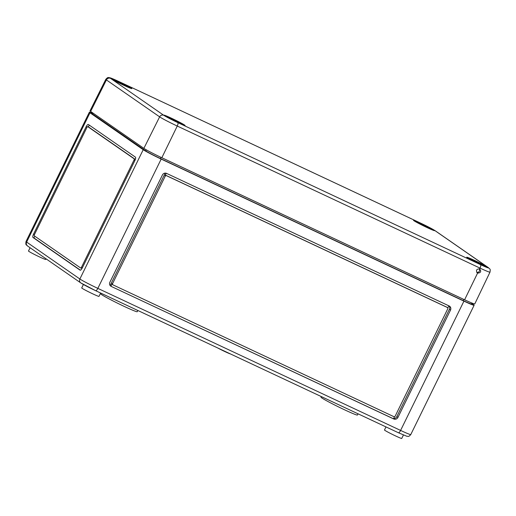 <?xml version="1.0" encoding="UTF-8"?>
<svg xmlns="http://www.w3.org/2000/svg" width="516" height="516" viewBox="0 0 516 516"><rect width="100%" height="100%" fill="white"/><g stroke="black" fill="none" stroke-linecap="round" stroke-linejoin="round"><path stroke-width="0.77" d="M92.448 112.694L92.048 113.507A13.029 0.658 26.1 0 0 92.558 113.984L145.783 150.911A13.029 0.658 26.1 0 0 160.392 158.535L463.155 300.583A13.029 0.658 26.1 0 0 471.437 303.943L471.882 303.027M92.254 113.081A16.015 0.813 26.1 0 0 89.365 112.191A16.015 0.813 26.1 0 0 89.984 112.778L143.216 149.704A16.015 0.813 26.1 0 0 161.179 159.076L463.936 301.131A16.015 0.813 26.1 0 0 474.12 305.259A16.015 0.813 26.1 0 0 473.495 304.672L471.695 303.421M30.089 247.751L28.49 251.008A9.611 0.484 26.1 0 0 39.642 256.987A9.611 0.484 26.1 0 0 45.75 259.464L46.066 258.832M449.152 305.969L166.578 173.389A3.206 3.038 124.7 0 0 162.417 174.969L109.869 282.239A3.206 3.038 124.7 0 0 111.211 286.406L393.785 418.986A3.206 3.038 124.7 0 0 397.946 417.405L450.5 310.135A3.206 3.038 124.7 0 0 449.152 305.969M33.011 237.508A3.206 1.013 115.1 0 1 33.579 234.058L86.127 126.788A3.206 1.013 115.1 0 1 88.326 124.472A3.206 1.013 115.1 0 1 88.378 124.498L135.437 157.141A3.206 1.013 115.1 0 1 134.876 160.599L82.321 267.869A3.206 1.013 115.1 0 1 80.122 270.184A3.206 1.013 115.1 0 1 80.077 270.158L33.011 237.508L33.927 237.94L34.791 236.18M34.417 234.638L86.965 127.368A1.071 0.335 115.1 0 1 87.701 126.594A1.071 0.335 115.1 0 1 87.72 126.607L134.225 158.864A1.071 0.335 115.1 0 1 134.031 160.018L81.483 267.288A1.071 0.335 115.1 0 1 80.748 268.056A1.071 0.335 115.1 0 1 80.735 268.049L34.23 235.793A1.071 0.335 115.1 0 1 34.417 234.638M82.347 267.817A1.071 0.335 115.1 0 1 81.663 268.488A1.071 0.335 115.1 0 1 81.651 268.481L81.663 268.488M80.419 270.19L33.927 237.94M88.604 127.02A1.071 0.335 115.1 0 1 88.617 127.026L135.14 159.296A1.071 0.335 115.1 0 1 135.069 160.179M87.701 126.594L88.617 127.026A1.071 0.335 115.1 0 1 88.636 127.039L87.72 126.607M393.663 418.476A3.206 3.038 124.7 0 0 396.83 416.625L449.378 309.361A3.206 3.038 124.7 0 0 448.952 305.878M110.14 285.535L165.21 173.112M394.54 416.683L393.508 418.792L393.785 418.986M110.424 285.851L110.934 286.206L112.34 283.336A1.071 1.013 124.7 0 0 112.649 284.645L112.927 284.838A1.071 1.013 124.7 0 0 113.069 284.916L393.811 416.638A1.071 1.013 124.7 0 0 395.198 416.115L447.746 308.845A1.071 1.013 124.7 0 0 447.295 307.459L166.558 175.737A1.071 1.013 124.7 0 0 165.172 176.259L112.623 283.529A1.071 1.013 124.7 0 0 112.927 284.838M111.211 286.406L393.508 418.792M447.437 307.536L447.159 307.343A1.071 1.013 124.7 0 0 447.017 307.265L166.275 175.537A1.071 1.013 124.7 0 0 164.888 176.066L166.262 173.26M448.849 305.827L447.791 307.988M217.855 348.036A8.54 0.432 26.1 0 0 225.202 351.725A8.54 0.432 26.1 0 0 230.394 353.918M101.104 293.256L100.807 293.862A20.292 1.026 26.1 0 0 124.35 306.478A20.292 1.026 26.1 0 0 137.25 311.716L137.849 310.497M321.294 396.565L320.997 397.172A20.292 1.026 26.1 0 0 344.54 409.794A20.292 1.026 26.1 0 0 357.44 415.025L358.033 413.806M83.405 284.497L81.722 287.934A9.611 0.484 26.1 0 0 92.874 293.907A9.611 0.484 26.1 0 0 98.982 296.39L100.626 293.03M385.981 426.919L384.478 429.989A9.611 0.484 26.1 0 0 395.63 435.962A9.611 0.484 26.1 0 0 401.738 438.445L403.422 435.007M88.333 126.891L89.216 125.078M477.571 273.119L464.594 299.79A16.015 0.813 26.1 0 0 474.778 303.918L489.994 272.151A15.712 0.793 26.1 0 1 480.009 268.101L177.252 126.046A15.712 0.793 26.1 0 1 159.631 116.855L106.406 79.935L90.642 111.443L143.874 148.363L159.631 116.855A3.206 3.038 124.7 0 1 163.778 115.3A12.507 0.632 26.1 0 0 177.807 122.615L480.564 264.669A3.206 1.013 115.1 0 1 480.009 268.101L479.622 268.894C476.545 268.926 475.758 270.274 477.261 272.938L477.571 273.119C480.809 272.9 481.493 271.493 479.622 268.894L479.932 269.068M476.771 272.467C479.241 272.345 480.093 271.119 479.332 268.784M464.594 299.79L161.837 157.735A16.015 0.813 26.1 0 1 143.874 148.363M124.375 85.559A11.745 0.593 26.1 0 0 131.844 88.584A11.745 0.593 26.1 0 0 121.557 82.883A11.745 0.593 26.1 0 0 110.746 78.251A11.745 0.593 26.1 0 0 124.375 85.559M177.607 122.479A11.745 0.593 26.1 0 0 185.07 125.511A11.745 0.593 26.1 0 0 174.782 119.809A11.745 0.593 26.1 0 0 163.972 115.171A11.745 0.593 26.1 0 0 177.607 122.479M427.138 227.608A11.745 0.593 26.1 0 0 434.601 230.639A11.745 0.593 26.1 0 0 424.32 224.937A11.745 0.593 26.1 0 0 413.503 220.306A11.745 0.593 26.1 0 0 427.138 227.608M480.364 264.534A11.745 0.593 26.1 0 0 487.833 267.565A11.745 0.593 26.1 0 0 477.545 261.864A11.745 0.593 26.1 0 0 466.735 257.226A11.745 0.593 26.1 0 0 480.364 264.534M90.642 111.443A16.015 0.813 -153.9 0 1 90.023 110.85L105.793 79.354C108.302 76.562 108.263 77.826 109.727 77.684L117.971 81.115A3.206 1.013 115.1 0 1 118.016 81.141L420.772 223.196A12.507 0.632 -153.9 0 1 434.801 230.517A3.206 3.038 124.7 0 1 435.22 230.755L488.446 267.675A3.206 3.038 124.7 0 0 488.026 267.436L434.801 230.517M426.996 227.511A11.21 0.568 -153.9 0 1 413.987 220.538A11.21 0.568 -153.9 0 1 424.307 224.963A11.21 0.568 -153.9 0 1 434.124 230.407A11.21 0.568 -153.9 0 1 426.996 227.511M426.016 226.834A7.476 0.381 -153.9 0 1 417.341 222.183A7.476 0.381 -153.9 0 1 424.223 225.131A7.476 0.381 -153.9 0 1 430.77 228.762A7.476 0.381 -153.9 0 1 426.016 226.834M480.222 264.437A11.21 0.568 -153.9 0 1 467.212 257.465A11.21 0.568 -153.9 0 1 477.532 261.883A11.21 0.568 -153.9 0 1 487.356 267.327A11.21 0.568 -153.9 0 1 480.222 264.437M479.241 263.753A7.476 0.381 -153.9 0 1 470.573 259.103A7.476 0.381 -153.9 0 1 477.448 262.057A7.476 0.381 -153.9 0 1 483.995 265.682A7.476 0.381 -153.9 0 1 479.241 263.753M124.24 85.456A11.21 0.568 -153.9 0 1 111.224 78.484A11.21 0.568 -153.9 0 1 121.544 82.908A11.21 0.568 -153.9 0 1 131.367 88.352A11.21 0.568 -153.9 0 1 124.24 85.456M123.26 84.779A7.476 0.381 -153.9 0 1 114.584 80.128A7.476 0.381 -153.9 0 1 121.46 83.076A7.476 0.381 -153.9 0 1 128.007 86.707A7.476 0.381 -153.9 0 1 123.26 84.779M177.465 122.382A11.21 0.568 -153.9 0 1 164.456 115.41A11.21 0.568 -153.9 0 1 174.776 119.835A11.21 0.568 -153.9 0 1 184.593 125.272A11.21 0.568 -153.9 0 1 177.465 122.382M176.485 121.699A7.476 0.381 -153.9 0 1 167.81 117.055A7.476 0.381 -153.9 0 1 174.692 120.002A7.476 0.381 -153.9 0 1 181.239 123.627A7.476 0.381 -153.9 0 1 176.485 121.699M463.155 300.583L463.742 299.39M145.783 150.911L146.305 149.846M160.392 158.535L160.979 157.335M92.558 113.984L93.003 113.075M161.179 159.076L97.834 288.373L400.597 430.428A3.206 1.013 115.1 0 1 398.397 432.743L406.827 436.259C408.304 436.11 408.272 437.387 410.781 434.556A16.015 0.813 -153.9 0 1 400.597 430.428L463.936 301.131M143.216 149.704L79.87 279.001L26.645 242.075A3.206 3.038 124.7 0 0 27.574 246.003C26.458 244.474 25.413 245.822 26.019 241.488A16.015 0.813 26.1 0 0 26.645 242.075L89.984 112.778M27.574 246.003L80.799 282.923A3.206 3.038 124.7 0 1 79.87 279.001A16.015 0.813 26.1 0 0 97.834 288.373A3.206 1.013 115.1 0 1 95.634 290.689L398.397 432.743A3.206 1.013 115.1 0 1 398.346 432.718L95.686 290.708M81.218 283.161A12.816 0.651 26.1 0 0 95.589 290.663A3.206 1.013 115.1 0 0 95.634 290.689L80.799 282.923M135.14 159.296L134.225 158.864M134.947 160.444L134.031 160.018M34.495 234.483L33.579 234.058M87.049 127.22L86.127 126.788M449.378 309.361L450.5 310.135M396.83 416.625L397.946 417.405M82.399 267.714L81.483 267.288M163.778 115.3L110.553 78.374A3.206 3.038 124.7 0 0 106.406 79.935A15.712 0.793 -153.9 0 1 105.793 79.354M177.807 122.615A3.206 1.013 115.1 0 1 177.252 126.046L161.837 157.735M480.564 264.669A12.507 0.632 26.1 0 0 488.026 267.436M110.553 78.374A12.507 0.632 -153.9 0 1 118.016 81.141M117.919 81.096A3.206 1.013 115.1 0 1 117.971 81.115L420.727 223.17L435.22 230.755M89.365 112.191L26.019 241.488M410.781 434.556L474.12 305.259M489.994 272.151C490.555 268.404 490.019 269.468 488.446 267.675"/></g></svg>
